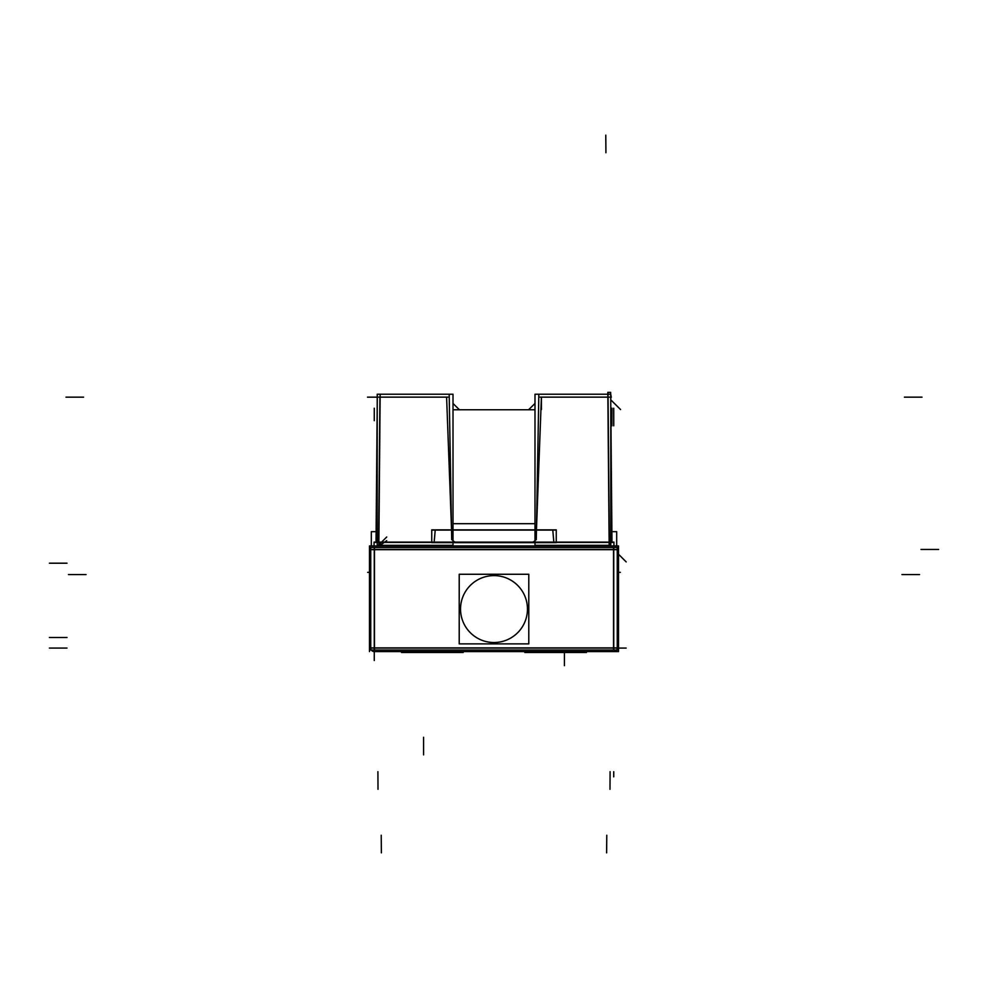 <?xml version="1.0" encoding="UTF-8"?>
<svg xmlns="http://www.w3.org/2000/svg" width="988" height="988" viewBox="0 0 988 988"><rect width="100%" height="100%" fill="white"/><g stroke="black" fill="none" stroke-linecap="round" stroke-linejoin="round"><path stroke-width="1.48" d="M536.447 530.099L541.399 397.139L536.447 530.099M609.337 542.424L531.05 542.424L609.337 542.424L608.065 397.139L541.399 397.139L608.065 397.139L609.337 542.424M378.663 542.424L456.95 542.424L378.663 542.424L379.935 397.139L446.601 397.139L379.935 397.139L378.663 542.424M451.553 530.099L446.601 397.139L451.553 530.099M613.733 650.042L613.733 547.488M374.267 547.488L374.267 660.515M609.164 545.339L607.842 394.237L610.683 394.224L611.98 541.548M536.41 532.754L538.818 394.447M534.99 545.327L534.99 394.224L610.782 394.224L610.782 545.327L534.99 545.327M552.7 542.424L613.128 542.424L552.7 542.424M374.872 542.424L435.3 542.424L374.872 542.424M377.218 545.327L377.218 394.224L453.01 394.224L453.01 545.327L377.218 545.327M451.59 532.754L449.182 394.447M378.861 542.091L376.02 542.091L377.317 394.224L380.158 394.237L378.836 545.339M620.353 572.361L618.525 572.361M369.475 572.361L367.647 572.361M370.747 547.488L370.747 650.042M374.082 651.586L618.525 651.586L618.525 547.488L369.475 547.488L369.475 650.042L618.525 650.042M617.253 647.881A3.52 3.52 0 0 1 613.536 651.586M617.253 650.042L617.253 547.488M613.536 650.042L613.536 547.488M613.919 651.586L618.525 651.586M369.475 651.586L369.475 650.042M369.475 647.881L618.525 647.881M370.747 647.881A3.52 3.52 0 0 0 374.464 651.586M374.464 547.488L374.464 650.042M369.475 545.944L618.525 545.944L613.919 545.944L613.943 542.103L374.057 542.103L374.057 545.944L369.475 545.944L369.475 547.488M618.525 545.944L618.525 547.488M618.525 549.661L369.475 549.661M460.606 606.965A33.456 33.456 0 0 0 494 642.521A33.456 33.456 0 0 0 527.394 606.965M527.394 611.164A33.456 33.456 0 0 0 494 575.609A33.456 33.456 0 0 0 460.606 611.164M459.21 574.263L459.21 643.88L528.79 643.88L528.79 574.263L459.21 574.263M463.125 651.586L463.125 652.475L401.56 652.475L401.622 651.586M586.378 651.586L586.378 652.475L524.813 652.475L524.875 651.586M610.782 394.521L611.288 397.324M607.842 394.224L607.83 392.347L610.658 392.347L610.67 394.224M451.714 539.732L449.441 409.625M457.148 542.412A5.286 5.286 0 0 1 451.677 537.04M532.532 542.424L455.468 542.424M536.323 537.04A5.286 5.286 0 0 1 530.852 542.412M536.286 539.732L538.559 409.625M432.645 530.099L555.355 530.099L432.645 530.099M453.01 523.689L534.99 523.689L453.01 523.689M453.01 409.761L534.99 409.761L453.01 409.761M378.886 545.944L378.886 545.327M371.315 545.944L371.315 531.68L376.119 531.68L371.315 531.68L376.119 531.68L371.315 531.68L371.315 545.944M611.881 531.68L616.685 531.68L616.685 545.944L616.685 531.68L611.881 531.68L616.685 531.68L616.685 545.944L616.685 531.68L611.881 531.68M434.115 542.671L435.239 529.852L434.115 542.671M431.744 542.671L556.256 542.671L556.256 529.852L431.744 529.852L556.256 529.852L556.256 542.671L431.744 542.671L431.744 529.852L431.744 542.671M609.114 545.327L609.114 545.944M609.139 542.091L611.98 542.091M552.761 529.852L553.885 542.671L552.761 529.852M613.733 648.066L613.733 549.464L374.267 549.464L374.267 648.066L613.733 648.066L613.733 549.464L374.267 549.464L374.267 648.066L613.733 648.066M541.412 397.324L541.412 409.551M922.026 397.164L904.415 397.164L922.026 397.164M609.398 397.139L540.078 397.139M610.782 399.856L620.563 409.551M609.361 545.339L608.015 392.347M447.922 397.139L378.602 397.139M453.01 403.462L459.148 409.501M377.218 397.164L367.487 397.164M65.974 397.164L83.585 397.164L65.974 397.164M68.456 574.571L86.067 574.571M919.544 574.571L901.933 574.571M49.4 637.507L67.011 637.507M381.38 852.854L381.22 835.243L381.38 852.854M378.009 789.313L377.91 771.702L378.009 789.313M374.267 408.229L374.267 420.678M613.733 408.229L613.733 425.828L613.733 408.229M423.568 754.881L423.568 737.27M564.432 652.475L564.432 665.677M613.733 776.864L613.733 771.702M49.4 648.066L67.011 648.066M369.475 648.066L626.182 648.066M377.786 545.944L386.716 537.015M379.244 545.944L386.716 540.658M49.4 563.197L67.011 563.197M618.525 554.256L626.182 561.913M618.525 549.464L369.475 549.464M938.6 549.464L920.989 549.464M463.187 652.475L463.187 651.586L463.187 652.475M586.44 652.475L586.44 651.586L586.44 652.475M611.992 408.229L611.893 425.828M609.991 789.313L610.09 771.702M606.62 852.854L606.78 835.243M534.99 403.462L528.852 409.501M605.78 135.146L605.928 152.757M401.56 652.475L401.56 651.586L401.56 652.475M524.813 652.475L524.813 651.586L524.813 652.475"/></g></svg>
